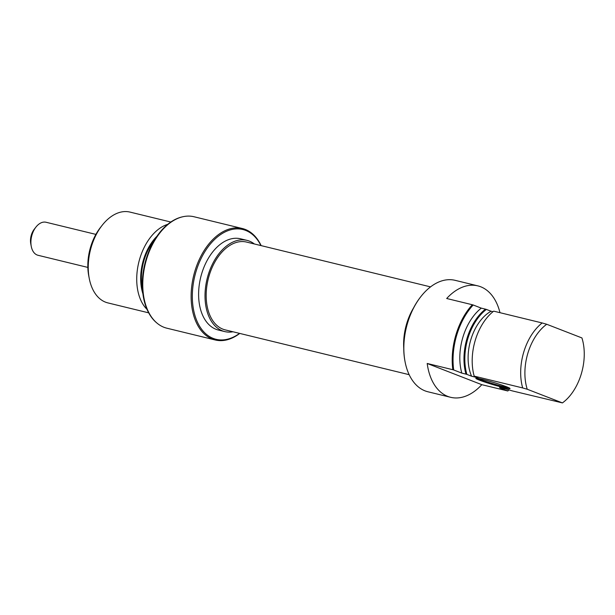 <?xml version="1.0" encoding="UTF-8"?>
<svg xmlns="http://www.w3.org/2000/svg" width="615" height="615" viewBox="0 0 615 615"><rect width="100%" height="100%" fill="white"/><g stroke="black" fill="none" stroke-linecap="round" stroke-linejoin="round"><path stroke-width="0.92" d="M260.929 245.577A56.503 35.639 103.7 0 0 245.654 230.402A56.503 35.639 103.7 0 0 196.054 271.438A56.503 35.639 103.7 0 0 213.244 338.419A56.503 35.639 103.7 0 0 239.55 333.368M239.765 333.422A57.356 36.177 -76.3 0 1 215.235 339.98A57.356 36.177 -76.3 0 1 212.36 339.073A57.356 36.177 -76.3 0 1 194.255 273.383A57.356 36.177 -76.3 0 1 242.379 228.526A57.356 36.177 -76.3 0 1 245.254 229.433A57.356 36.177 -76.3 0 1 261.144 245.623M157.079 323.175L156.564 322.744A57.041 35.977 -76.3 0 1 144.84 263.804A57.041 35.977 -76.3 0 1 182.347 216.857L183.009 216.711A57.356 36.177 103.7 0 0 145.294 263.912A57.356 36.177 103.7 0 0 157.079 323.175A57.356 36.177 103.7 0 0 163.99 327.295A57.356 36.177 103.7 0 0 166.865 328.195L215.235 339.98M242.379 228.526L194.009 216.749A57.356 36.177 103.7 0 0 183.009 216.711M170.809 222.03L129.996 212.09A46.732 29.474 103.7 0 0 102.105 225.374A46.732 29.474 103.7 0 0 89.221 278.28A46.732 29.474 103.7 0 0 105.534 302.165A46.732 29.474 103.7 0 0 107.879 302.903L148.692 312.843M232.97 331.769A46.948 29.612 -76.3 0 1 224.744 331.585A46.948 29.612 -76.3 0 1 222.392 330.839A46.948 29.612 -76.3 0 1 207.57 277.073A46.948 29.612 -76.3 0 1 246.961 240.357A46.948 29.612 -76.3 0 1 249.313 241.095A46.948 29.612 -76.3 0 1 254.356 243.971M224.744 331.585L218.34 330.024A46.948 29.612 -76.3 0 1 215.988 329.279A46.948 29.612 -76.3 0 1 201.167 275.512A46.948 29.612 -76.3 0 1 240.557 238.797L246.961 240.357M147.023 309.376A46.732 29.474 -76.3 0 1 138.782 262.328A46.732 29.474 -76.3 0 1 167.734 224.337M156.933 236.26A42.481 26.799 103.7 0 0 142.911 293.816M142.472 289.142A41.42 26.122 -76.3 0 1 154.388 240.219M89.221 278.28L88.714 275.612A42.481 26.799 -76.3 0 1 100.429 227.512L102.105 225.374M95.894 234.392L46.079 222.261A16.997 10.716 103.7 0 0 35.939 227.089A16.997 10.716 103.7 0 0 31.25 246.331A16.997 10.716 103.7 0 0 37.184 255.017A16.997 10.716 103.7 0 0 38.038 255.286L87.853 267.417M31.25 246.331L30.75 243.663A12.746 8.041 -76.3 0 1 34.263 229.234L35.939 227.089M430.546 286.882L246.546 242.072A45.179 28.498 103.7 0 0 208.639 277.403A45.179 28.498 103.7 0 0 222.899 329.156A45.179 28.498 103.7 0 0 225.167 329.871L409.16 374.681M479.485 380.162A17.843 1.153 16.7 0 1 475.902 378.248A17.843 1.153 16.7 0 1 488.041 380.823A17.843 1.153 16.7 0 1 506.391 386.712A17.843 1.153 16.7 0 1 510.012 388.48A17.843 1.153 16.7 0 1 498.88 386.343A17.843 1.153 16.7 0 1 479.485 380.162M477.663 378.34A16.997 1.099 -163.3 0 0 480.369 379.509A16.997 1.099 -163.3 0 0 495.775 384.529A16.997 1.099 -163.3 0 0 508.497 387.588M405.031 361.559L404.931 361.028A56.503 35.639 -76.3 0 1 420.506 297.06L420.845 296.63A57.356 36.177 103.7 0 0 405.031 361.559A57.356 36.177 103.7 0 0 425.057 390.871A57.356 36.177 103.7 0 0 427.932 391.778L450.672 397.313A57.356 36.177 103.7 0 0 481.806 384.683L427.194 363.473A57.356 36.177 103.7 0 0 447.797 396.414A57.356 36.177 103.7 0 0 450.672 397.313M499.98 312.689A57.356 36.177 103.7 0 0 480.692 286.767A57.356 36.177 103.7 0 0 477.817 285.867L455.077 280.325A57.356 36.177 103.7 0 0 420.845 296.63M427.194 363.473L452.825 369.715A57.356 36.177 -76.3 0 1 472.312 304.74L446.69 298.498A57.356 36.177 103.7 0 1 477.817 285.867M546.727 324.266A45.187 28.498 103.7 0 0 527.232 389.241L522.673 387.934A46.732 29.474 -76.3 0 1 542.161 322.96L546.727 324.266L581.921 337.935A45.187 28.498 103.7 0 1 562.433 402.91L512.103 390.848L499.565 387.081L504.262 388.903A46.425 29.282 103.7 0 0 504.923 388.38M492.992 311.705L491.07 311.236A41.42 26.122 103.7 0 0 471.574 376.211L477.986 377.771L474.188 376.126L522.673 387.934M504.262 388.903L499.726 387.834L507.844 390.986A57.041 35.977 103.7 0 0 508.966 389.741M472.312 304.74L473.181 304.986A57.041 35.977 103.7 0 0 453.693 369.961L452.825 369.715M485.466 309.153L486.373 309.414A46.425 29.282 103.7 0 0 466.885 374.389L465.97 374.128A46.732 29.474 -76.3 0 1 485.466 309.153L481.299 308.138A46.732 29.474 103.7 0 0 461.811 373.113L465.97 374.128M562.433 402.91L527.232 389.241M542.161 322.96L493.676 311.152A46.732 29.474 103.7 0 0 474.188 376.126M491.07 311.236L486.373 309.414M466.885 374.389L471.574 376.211M481.299 308.138L473.181 304.986M453.693 369.961L461.811 373.113M507.844 390.986L481.806 384.683M413.611 307.815A46.948 29.612 103.7 0 0 403.748 348.305"/></g></svg>

